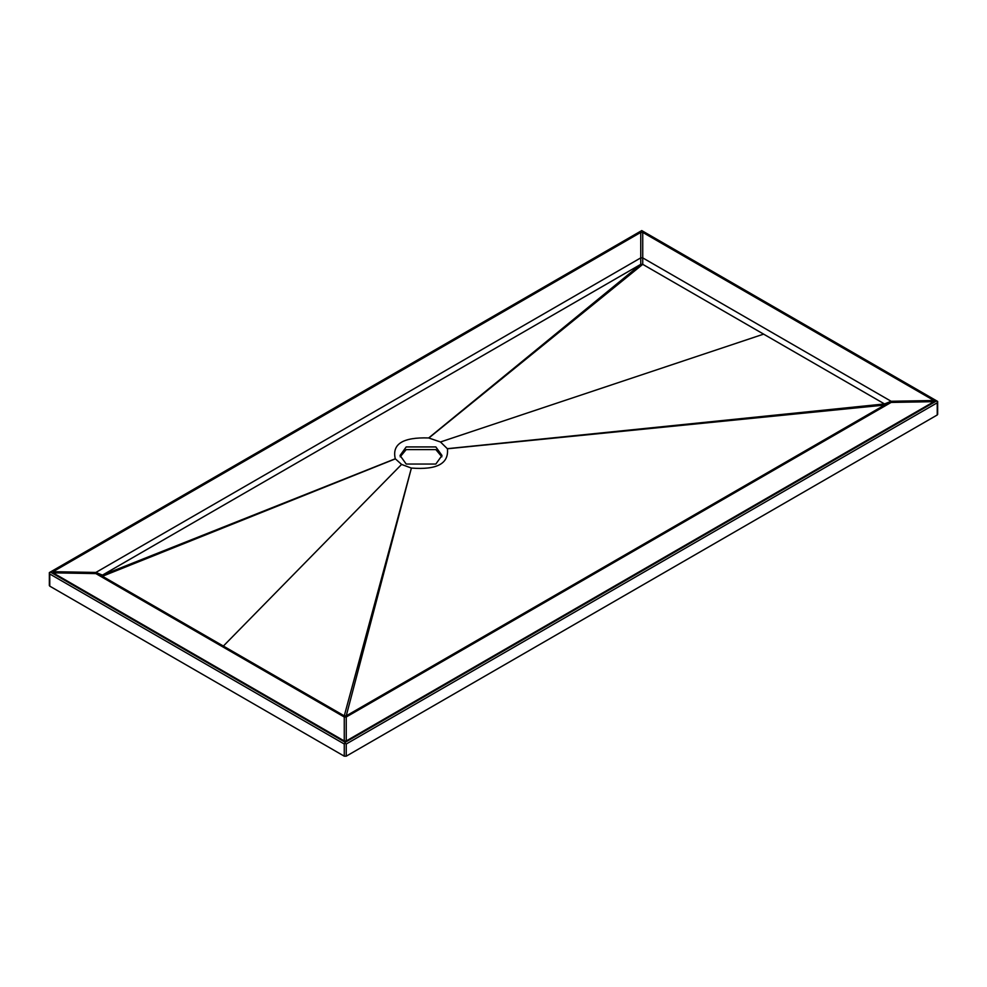 <?xml version="1.0" encoding="UTF-8"?>
<svg xmlns="http://www.w3.org/2000/svg" width="987" height="987" viewBox="0 0 987 987"><rect width="100%" height="100%" fill="white"/><g stroke="black" fill="none" stroke-linecap="round" stroke-linejoin="round"><path stroke-width="1.48" d="M406.2 446.926L400.056 455.488L406.2 464.038L435.847 464.038L441.991 455.488L435.847 446.926L406.2 446.926M441.868 456.821L435.847 449.591L406.2 449.591L400.191 456.821M344.266 740.966L53.051 572.83L53.051 571.695L640.76 232.389L642.734 232.389L933.949 400.512L933.949 401.66L346.24 740.966L344.266 740.966L344.266 715.859L346.24 715.859L884.537 405.077L884.537 403.942L763.63 334.137L642.734 264.343L640.76 264.343L102.463 575.113L102.463 576.26L344.266 715.859L411.394 468.06C436.92 470.059 448.937 463.631 447.419 448.777L440.461 441.979L428.679 437.957C402.955 437.093 391.827 444.027 395.281 458.77L401.586 464.421L411.221 468.023M102.463 576.26L395.343 458.856L102.463 576.26L95.875 573.595L344.266 717.006L346.24 717.006L891.125 402.425L884.537 405.077L447.419 448.777M933.949 400.512L891.125 401.277L891.125 402.425L933.949 401.66M447.37 448.678L884.537 403.942L891.125 401.277L642.734 257.878L642.734 264.343L428.851 437.994M640.76 232.389L640.76 257.878L642.734 257.878L642.734 232.389M428.679 437.957L640.76 264.343L640.76 257.878L95.875 572.448L102.463 575.113L395.281 458.77M53.051 572.83L95.875 573.595L95.875 572.448L53.051 571.695M346.24 715.859L411.394 468.06L346.24 715.859L346.24 740.966M345.253 743.433L346.24 744.013L937.243 402.795L937.65 401.425L936.256 401.092L345.253 742.298L344.266 744.013L49.757 573.978L49.35 572.596L641.747 230.588L936.256 401.092M937.243 413.837L937.243 414.972L346.24 756.178L344.266 756.178L49.757 586.142L49.757 585.007M440.461 441.979L763.63 334.137M401.586 464.421L223.37 646.053M345.253 742.298L50.744 572.263M937.243 414.972L937.243 402.795M346.24 756.178L346.24 744.013M344.266 756.178L344.266 744.013M49.757 586.142L49.757 573.978M937.65 414.404L937.65 401.425L641.747 230.588L49.35 572.596L49.35 585.575"/></g></svg>
